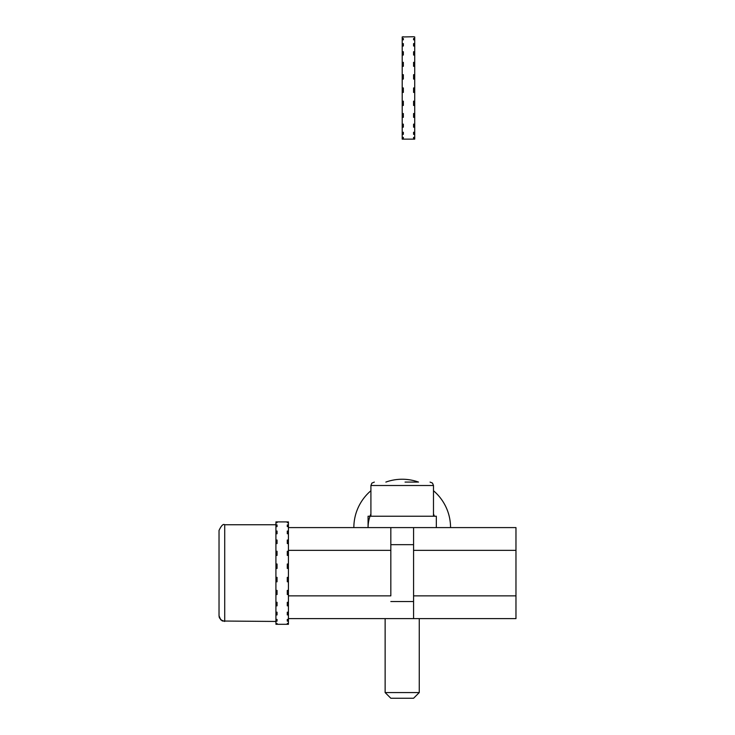 <?xml version="1.0" encoding="UTF-8"?>
<svg xmlns="http://www.w3.org/2000/svg" width="735" height="735" viewBox="0 0 735 735"><rect width="100%" height="100%" fill="white"/><g stroke="black" fill="none" stroke-linecap="round" stroke-linejoin="round"><path stroke-width="1.1" d="M413.575 698.25L419.262 692.563L385.131 692.563L390.827 698.25L413.575 698.25L419.262 692.563L419.262 618.613M405.049 482.087L417.627 482.087M370.909 513.958A34.132 34.132 0 0 0 368.07 527.592L368.07 516.218L436.333 516.218L436.333 527.592M288.432 564.002L287.293 564.002L287.293 568.431L288.432 568.431M288.432 522.08L287.293 522.08L287.293 522.649L288.432 522.649L288.432 521.905L275.919 521.905L277.049 522.08L277.049 522.649L275.919 522.649L275.919 524.919L277.049 524.919L277.049 526.609L275.919 526.609L275.919 531.047L277.049 531.047L277.049 533.748L275.919 533.748L275.919 540.032L277.049 540.032L277.049 543.56L275.919 543.56L275.919 551.268L277.049 551.268L277.049 555.394L275.919 555.394L275.919 564.002L277.049 564.002L277.049 568.431L275.919 568.431L275.919 577.352L277.049 577.352L277.049 581.78L275.919 581.78L275.919 590.407L277.049 590.407L277.049 594.541L275.919 594.541L275.919 602.296L277.049 602.296L277.049 605.842L275.919 605.842L275.919 612.182L277.049 612.182L277.049 614.919L275.919 614.919L275.919 619.412L277.049 619.412L277.049 621.139L275.919 621.139L275.919 623.482L277.049 623.482L277.049 624.088L275.919 624.3L288.432 624.3L287.293 624.088L287.293 623.482L287.293 624.088M277.049 564.002L275.919 564.002L275.919 568.431M288.432 551.268L287.293 551.268L287.293 555.394L288.432 555.394M288.432 540.032L287.293 540.032L287.293 543.56L288.432 543.56M288.432 531.047L287.293 531.047L287.293 533.748L288.432 533.748M288.432 522.649L288.432 524.919L287.293 524.919L287.293 526.609L288.432 526.609L288.432 527.592L515.97 527.592L515.97 550.35L413.575 550.35L413.575 595.855L515.97 595.855L515.97 527.592L413.575 527.592L413.575 595.855L515.97 595.855L515.97 618.613L413.575 618.613L413.575 595.855L413.575 618.613L288.432 618.613L288.432 619.412L287.293 619.412L287.293 621.139L288.432 621.139L288.432 623.482L287.293 623.482M288.432 612.182L287.293 612.182L287.293 614.919L288.432 614.919M288.432 602.296L287.293 602.296L287.293 605.842L288.432 605.842M288.432 590.407L287.293 590.407L287.293 594.541L288.432 594.541M288.432 577.352L287.293 577.352L287.293 581.78L288.432 581.78M277.049 621.139L277.049 619.412M287.293 543.56L287.293 540.032M277.049 568.431L277.049 567.742L275.919 567.742M275.919 578.215L277.049 578.215L277.049 577.352M288.432 578.215L287.293 578.215L287.293 577.352M287.293 568.431L287.293 567.742L288.432 567.742M287.293 533.748L287.293 531.047M287.293 526.609L287.293 524.919M288.432 526.609L288.432 524.919M288.432 624.088L288.432 623.482M288.432 619.412L288.432 621.139M287.293 619.412L287.293 621.139M287.293 612.182L287.293 614.919M277.049 624.088L277.049 623.482M277.049 614.919L277.049 612.182M277.049 605.842L277.049 602.296M277.049 594.541L277.049 590.407M277.049 555.394L277.049 551.268M277.049 543.56L277.049 540.032M277.049 533.748L277.049 531.047M277.049 526.609L277.049 524.919M277.049 522.649L277.049 522.08M287.293 602.296L287.293 605.842M287.293 590.407L287.293 594.541M287.293 522.649L287.293 522.08M287.293 555.394L287.293 551.268M288.432 618.613L288.432 527.592L413.575 527.592L413.575 550.35L515.97 550.35L515.97 618.613L288.432 618.613L288.432 595.855L390.827 595.855L390.827 550.35L288.432 550.35L288.432 595.855L390.827 595.855L390.827 527.592L390.827 550.35L288.432 550.35L288.432 527.592M224.717 524.753L224.717 621.452L220.73 619.816L219.03 615.765L219.03 530.44C221.354 525.543 223.247 523.651 224.717 524.753L275.919 524.753M275.919 621.139L275.919 619.412M275.919 614.919L275.919 612.182M275.919 605.842L275.919 602.296M275.919 594.541L275.919 590.407M275.919 581.78L275.919 577.352M275.919 555.394L275.919 551.268M275.919 543.56L275.919 540.032M275.919 533.748L275.919 531.047M275.919 526.609L275.919 524.919M433.485 513.958A34.132 34.132 0 0 1 434.376 516.218M414.715 36.943L413.575 36.75L414.715 36.943L414.715 38.496L413.575 38.496L413.575 39.837L414.715 39.837L414.715 43.613L413.575 43.613L413.575 46.011L414.715 46.011L414.715 51.744L413.575 51.744L413.575 55.042L414.715 55.042L414.715 62.346L413.575 62.346L413.575 66.306L414.715 66.306L414.715 74.694L413.575 74.694L413.575 79.058L414.715 79.058L414.715 87.943L413.575 87.943L413.575 92.408L414.715 92.408L414.715 101.2L413.575 101.2L413.575 105.454L414.715 105.454L414.715 113.548L413.575 113.548L413.575 117.315L414.715 117.315L414.715 124.151L413.575 124.151L413.575 127.164L414.715 127.164L414.715 132.282L413.575 132.282L413.575 134.349L414.715 134.349L414.715 137.399L413.575 137.399L413.575 138.364L414.715 138.364L414.715 139.145L402.201 139.145L402.201 137.399L403.34 137.399L403.34 138.364L402.201 138.364M402.201 36.943L403.34 36.75L402.201 36.943L402.201 38.496L403.34 38.496L403.34 39.837L402.201 39.837L402.201 43.613L403.34 43.613L403.34 46.011L402.201 46.011L402.201 51.744L403.34 51.744L403.34 55.042L402.201 55.042L402.201 62.346L403.34 62.346L403.34 66.306L402.201 66.306L402.201 74.694L403.34 74.694L403.34 79.058L402.201 79.058L402.201 87.943L403.34 87.943L403.34 92.408L402.201 92.408L402.201 101.2L403.34 101.2L403.34 105.454L402.201 105.454L402.201 113.548L403.34 113.548L403.34 117.315L402.201 117.315L402.201 124.151L403.34 124.151L403.34 127.164L402.201 127.164L402.201 132.282L403.34 132.282L403.34 134.349L402.201 134.349L402.201 137.399M402.201 87.943L403.34 87.943L402.201 87.943L402.201 90.57L403.34 90.57M403.34 138.364L403.34 137.399M414.715 66.306L414.715 62.346M413.575 66.306L413.575 62.346M413.575 87.943L414.715 87.943L414.715 90.57L413.575 90.57M413.575 55.042L413.575 51.744M414.715 55.042L414.715 51.744M413.575 46.011L413.575 43.613M414.715 46.011L414.715 43.613M414.715 137.399L414.715 138.364M413.575 137.399L413.575 138.364M414.715 132.282L414.715 134.349M413.575 132.282L413.575 134.349M414.715 124.151L414.715 127.164M402.201 134.349L402.201 132.282M403.34 134.349L403.34 132.282M402.201 127.164L402.201 124.151M403.34 127.164L403.34 124.151M402.201 117.315L402.201 113.548M403.34 117.315L403.34 113.548M402.201 105.454L402.201 101.2M402.201 92.408L402.201 90.57M402.201 79.058L402.201 74.694M403.34 66.306L403.34 62.346M402.201 66.306L402.201 62.346M403.34 55.042L403.34 51.744M402.201 55.042L402.201 51.744M403.34 46.011L403.34 43.613M402.201 46.011L402.201 43.613M403.34 39.837L403.34 38.496M402.201 39.837L402.201 38.496M403.34 36.943L413.575 36.75M413.575 124.151L413.575 127.164M414.715 101.2L414.715 105.454M414.715 79.058L414.715 74.694M414.715 39.837L414.715 38.496M413.575 113.548L413.575 117.315M414.715 113.548L414.715 117.315M414.715 90.57L414.715 92.408M413.575 39.837L413.575 38.496M353.847 527.592A48.354 48.354 0 0 1 370.909 490.732M385.857 482.087A48.354 48.354 0 0 1 418.537 482.087M433.485 490.732A48.354 48.354 0 0 1 450.555 527.592M374.326 482.087L371.892 483.106L370.909 485.504L433.485 485.504L432.502 483.106L430.076 482.087L432.502 483.106L433.485 485.504L433.485 516.218M385.131 618.613L385.131 692.563M370.909 485.504L370.909 516.218M390.827 601.542L413.575 601.542M390.827 544.663L413.575 544.663M222.549 621.029L275.919 621.452M222.034 620.781L219.434 617.869M219.241 617.29L219.03 615.765"/></g></svg>
